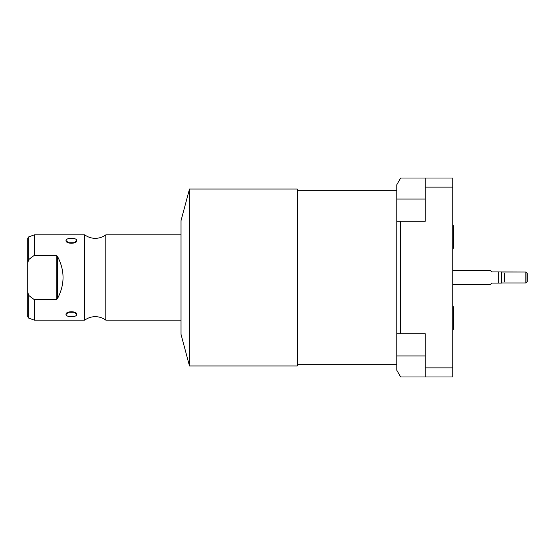 <?xml version="1.0" encoding="UTF-8"?>
<svg xmlns="http://www.w3.org/2000/svg" width="555" height="555" viewBox="0 0 555 555"><rect width="100%" height="100%" fill="white"/><g stroke="black" fill="none" stroke-linecap="round" stroke-linejoin="round"><path stroke-width="0.83" d="M396.776 184.773L396.776 370.227L396.776 355.956L425.199 355.956L396.776 355.956L396.776 221.272L400.682 221.272L400.682 333.728L425.199 333.728L425.199 367.896L425.199 333.728L396.776 333.728L400.682 333.728L400.682 221.272L396.776 221.272L396.776 184.773L400.682 178.009L396.776 184.773M396.776 364.316L297.286 364.316L396.776 364.316M297.286 190.684L396.776 190.684L297.286 190.684M297.286 189.04L297.286 365.96L189.491 365.96L297.286 365.96L297.286 189.04L189.491 189.04L181.02 220.647L189.491 189.04L189.491 365.96L181.02 334.353L189.491 365.96L189.491 189.04L297.286 189.04M181.02 334.353L181.02 220.647L181.02 334.353M181.02 320.138L105.825 320.138L105.825 234.862L181.02 234.862L105.825 234.862A17.739 17.739 0 0 1 84.755 234.862A17.739 17.739 0 0 0 105.825 234.862L105.825 320.138L181.02 320.138M105.825 320.138A17.739 17.739 0 0 0 84.755 320.138A17.739 17.739 0 0 1 105.825 320.138M33.328 256.042L28.687 259.601L28.687 236.902L34.285 234.862L84.755 234.862L84.755 320.138L34.285 320.138L34.285 299.638L56.173 299.638L57.38 298.791C64.921 284.597 64.921 270.403 57.38 256.209L56.173 255.362L34.285 255.362L34.285 234.862L84.755 234.862L84.755 320.138L34.285 320.138L28.687 318.098L28.687 295.399L34.285 299.638L34.285 320.138M76.812 314.428C77.263 310.869 65.552 310.876 66.01 314.428C65.559 317.418 77.277 317.404 76.812 314.428L75.73 312.805L67.093 312.805L66.01 314.428L68.827 311.986L66.01 314.428C65.858 317.446 76.965 317.446 76.812 314.428L73.995 311.986L76.812 314.428M76.812 240.572C77.263 237.582 65.552 237.596 66.01 240.572C65.559 244.131 77.277 244.124 76.812 240.572C76.965 237.554 65.858 237.554 66.01 240.572L68.827 243.014L66.01 240.572L67.093 242.195L75.73 242.195L76.812 240.572L73.995 243.014L76.812 240.572M29.755 258.741L33.078 256.223M34.285 234.862L34.285 255.362L56.173 255.362L56.173 299.638L34.285 299.638L33.265 298.909M31.697 297.757L30.865 297.133M27.75 262.883L27.75 238.234L28.687 236.902L28.687 259.601L27.75 262.883L27.75 292.117L28.687 295.399L28.687 318.098L27.75 316.766L27.75 262.883L28.687 259.601L33.966 255.591M34.285 299.638L28.687 295.399L27.75 292.117M56.173 299.638L57.38 298.791L57.38 256.209L56.173 255.362L56.173 299.638M57.38 256.209C64.921 270.403 64.921 284.597 57.38 298.791L57.38 256.209M31.059 297.279L32.481 298.34M32.71 256.493L30.213 258.373M28.687 259.601L27.792 261.981M452.776 249.368L453.685 247.655L453.685 236.964L452.776 236.964L453.685 236.964L453.685 226.274L452.776 224.56M452.776 178.009L452.776 376.991L425.199 376.991L425.199 367.896L452.776 367.896L452.776 187.104L425.199 187.104L425.199 178.009L452.776 178.009L452.776 187.104L425.199 187.104L425.199 178.009L452.776 178.009M425.199 221.272L425.199 187.104L425.199 221.272L400.682 221.272L425.199 221.272M400.682 178.009L425.199 178.009L400.682 178.009M425.199 199.044L396.776 199.044L425.199 199.044M400.682 376.991L396.776 370.227L400.682 376.991L425.199 376.991L400.682 376.991M452.776 367.896L452.776 376.991L425.199 376.991L425.199 367.896L452.776 367.896M452.776 330.44L453.685 328.726L453.685 318.036L452.776 318.036L453.685 318.036L453.685 307.345L452.776 305.632M490.211 270.396L491.716 271.901L490.211 270.396L452.776 270.396L490.211 270.396L491.716 271.901L498.813 271.901L498.813 283.099L491.716 283.099L490.211 284.604L452.776 284.604L490.211 284.604L491.716 283.099L490.211 284.604M491.716 283.099L501.422 283.099L498.813 283.099L498.813 271.901L501.664 272.04L501.664 282.96L498.813 283.099M501.422 283.099L501.664 272.04L525.828 272.04L491.716 271.901M501.664 282.96L525.828 282.96L501.664 282.96M525.828 272.04L525.828 282.96L525.828 272.04L527.25 273.462L527.25 281.538L525.828 282.96L527.25 281.538L527.25 273.462L525.828 272.04M504.509 273.178L504.509 281.822M526.966 273.178L526.966 281.822"/></g></svg>
